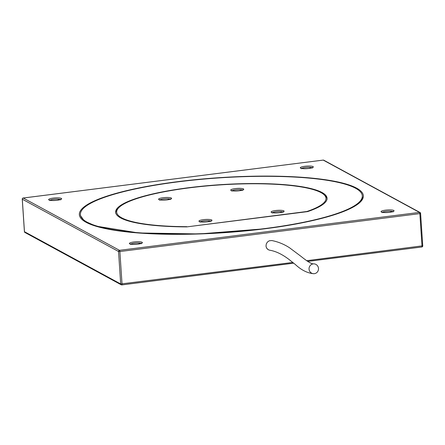 <?xml version="1.0" encoding="UTF-8"?>
<svg xmlns="http://www.w3.org/2000/svg" width="445" height="445" viewBox="0 0 445 445"><rect width="100%" height="100%" fill="white"/><g stroke="black" fill="none" stroke-linecap="round" stroke-linejoin="round"><path stroke-width="0.67" d="M269.014 250.001A4.945 4.639 -61.5 0 1 268.352 249.712A4.945 4.639 -61.5 0 1 266.027 246.057A4.945 4.639 -61.5 0 1 266.015 245.963M266.027 246.057A4.945 4.717 100.2 0 0 269.865 250.235M318.464 268.074A4.945 4.739 87.8 0 0 309.041 268.941A4.945 4.739 87.8 0 0 313.936 273.703A4.945 4.739 87.8 0 0 318.464 268.074M266.021 245.957L266.299 243.877L267.495 241.974L269.258 240.784L271.789 240.539C280.083 242.18 286.046 245.512 289.556 247.787L301.02 256.37C307.584 261.677 311.767 264.163 313.569 263.829M307.59 211.62A105.943 20.553 -3.8 0 0 327.064 198.197A105.943 20.553 -3.8 0 0 219.991 184.708A105.943 20.553 -3.8 0 0 115.639 212.237A105.943 20.553 -3.8 0 0 186.789 226.889L307.59 211.62M87.131 222.183A141.26 27.406 176.2 0 1 80.406 214.579A141.26 27.406 176.2 0 1 219.535 177.872A141.26 27.406 176.2 0 1 362.302 195.856A141.26 27.406 176.2 0 1 244.044 230.872A141.26 27.406 176.2 0 1 87.131 222.183M186.805 226.672A104.887 20.348 176.2 0 1 126.163 202.82A104.887 20.348 176.2 0 1 273.458 184.202A104.887 20.348 176.2 0 1 306.928 211.486L186.805 226.889M306.928 211.486L307.239 211.664M22.3 199.071L22.3 199.193A1.057 0.996 -61.5 0 1 23.24 198.031A1.057 0.306 -97.2 0 0 23.173 198.014A1.057 0.306 -97.2 0 0 23.107 198.058M323.103 160.122A1.057 0.306 82.8 0 1 323.159 160.094L23.173 198.014A1.057 1.057 0 0 0 22.25 199.138L24.408 231.634A1.057 1.057 0 0 0 24.959 232.49A1.057 0.996 -61.5 0 1 24.458 231.689L24.453 231.567M323.226 160.105A1.057 0.996 -61.5 0 1 323.799 160.211A1.057 1.057 0 0 0 323.159 160.094A1.057 0.306 82.8 0 1 323.226 160.105L419.468 212.404A1.057 0.306 82.8 0 1 419.858 213.617L420.542 213.311A1.057 0.996 118.5 0 0 419.468 212.404L119.483 250.324A1.057 0.996 118.5 0 0 118.542 251.492L119.872 251.536A1.057 0.306 -97.2 0 0 119.483 250.324L23.24 198.031L323.226 160.105M292.804 262.444L120.701 283.982A1.057 0.996 118.5 0 0 121.774 284.895A1.057 0.306 -97.2 0 0 121.841 284.906A1.057 0.306 -97.2 0 0 122.03 284.032L119.872 251.536L419.858 213.617L422.016 246.107A1.057 0.306 82.8 0 1 421.827 246.986A1.057 0.306 82.8 0 1 421.76 246.969L307.662 261.393M422.7 245.807L306.622 260.698M121.897 284.878L293.694 263.162M382.416 212.293A5.474 1.062 176.2 0 1 387.556 211.225A5.474 1.062 176.2 0 1 392.79 211.609M130.747 244.11A5.474 1.062 176.2 0 1 135.886 243.037A5.474 1.062 176.2 0 1 141.126 243.421M50.007 200.239A5.474 1.062 176.2 0 1 55.147 199.165A5.474 1.062 176.2 0 1 60.387 199.549M301.671 168.421A5.474 1.062 176.2 0 1 306.811 167.353A5.474 1.062 176.2 0 1 312.051 167.737M200.322 221.794A5.474 1.062 176.2 0 1 205.462 220.72A5.474 1.062 176.2 0 1 210.702 221.104M232.095 190.738A5.474 1.062 176.2 0 1 237.235 189.665A5.474 1.062 176.2 0 1 242.475 190.048M159.955 199.861A5.474 1.062 176.2 0 1 165.095 198.787A5.474 1.062 176.2 0 1 170.329 199.171M272.468 212.677A5.474 1.062 176.2 0 1 277.608 211.603A5.474 1.062 176.2 0 1 282.842 211.987M279.599 212.704A6.536 1.268 -3.8 0 0 281.991 210.402A6.536 1.268 -3.8 0 0 271.239 211.764A6.536 1.268 -3.8 0 0 279.599 212.704M239.232 190.772A6.536 1.268 -3.8 0 0 241.618 188.469A6.536 1.268 -3.8 0 0 230.866 189.826A6.536 1.268 -3.8 0 0 239.232 190.772M207.459 221.827A6.536 1.268 -3.8 0 0 209.845 219.524A6.536 1.268 -3.8 0 0 199.093 220.881A6.536 1.268 -3.8 0 0 207.459 221.827M167.086 199.888A6.536 1.268 -3.8 0 0 169.473 197.586A6.536 1.268 -3.8 0 0 158.72 198.948A6.536 1.268 -3.8 0 0 167.086 199.888M389.547 212.326A6.536 1.268 -3.8 0 0 391.934 210.023A6.536 1.268 -3.8 0 0 381.181 211.381A6.536 1.268 -3.8 0 0 389.547 212.326M137.883 244.144A6.536 1.268 -3.8 0 0 140.27 241.841A6.536 1.268 -3.8 0 0 129.517 243.198A6.536 1.268 -3.8 0 0 137.883 244.144M308.808 168.455A6.536 1.268 -3.8 0 0 311.194 166.152A6.536 1.268 -3.8 0 0 300.442 167.515A6.536 1.268 -3.8 0 0 308.808 168.455M264.736 228.791A142.317 27.612 -3.8 0 0 316.773 178.623A142.317 27.612 -3.8 0 0 82.547 208.232A142.317 27.612 -3.8 0 0 264.736 228.791M57.138 200.272A6.536 1.268 -3.8 0 0 59.53 197.969A6.536 1.268 -3.8 0 0 48.778 199.327A6.536 1.268 -3.8 0 0 57.138 200.272M120.701 283.982L24.458 231.689L22.3 199.193L118.542 251.492L120.701 283.982M269.865 250.246C275.778 251.214 282.119 254.256 288.888 259.363L295.274 264.441C301.399 270.154 307.623 273.247 313.931 273.714M80.406 214.579L80.473 215.614L84.305 220.937L95.775 226.071L138.59 232.958L199.26 233.942L264.675 228.774C321.857 221.821 363.799 207.676 362.369 196.89L362.302 195.856M327.131 199.232L326.847 197.864C324.594 192.674 316.261 190.015 307.79 188.129C286.246 183.296 246.497 182.367 208.533 185.776C183.373 188.04 162.03 191.528 144.508 196.239C134.841 198.887 127.509 201.691 122.525 204.656C118.676 206.903 116.44 209.311 115.811 211.881L115.711 213.272M283.142 212.298L283.32 211.753L279.538 212.693C275.377 213.027 272.852 212.966 271.967 212.51L272.218 213.022M170.624 199.482L170.808 198.937L167.025 199.877C162.864 200.211 160.339 200.15 159.449 199.694L159.699 200.206M242.77 190.36L242.948 189.82L239.165 190.755C235.01 191.089 232.485 191.027 231.595 190.571L231.845 191.089M210.997 221.421L211.175 220.876L207.392 221.81C203.232 222.144 200.712 222.083 199.822 221.627L200.072 222.144M393.085 211.92L393.263 211.375L389.481 212.315C385.326 212.649 382.8 212.588 381.91 212.132L382.16 212.643M141.421 243.732L141.599 243.192L137.816 244.127C133.656 244.461 131.136 244.4 130.246 243.943L130.496 244.461M60.681 199.861L60.859 199.321L57.077 200.256C52.916 200.589 50.396 200.528 49.506 200.072L49.757 200.589M312.346 168.049L312.524 167.504L308.741 168.444C304.586 168.777 302.06 168.716 301.17 168.26L301.421 168.772M24.959 232.49L121.201 284.789A1.057 1.057 0 0 0 121.841 284.906L293.717 263.179M307.69 261.415L421.827 246.986A1.057 1.057 0 0 0 422.75 245.863L420.592 213.366A1.057 1.057 0 0 0 420.041 212.51L323.799 160.211"/></g></svg>
